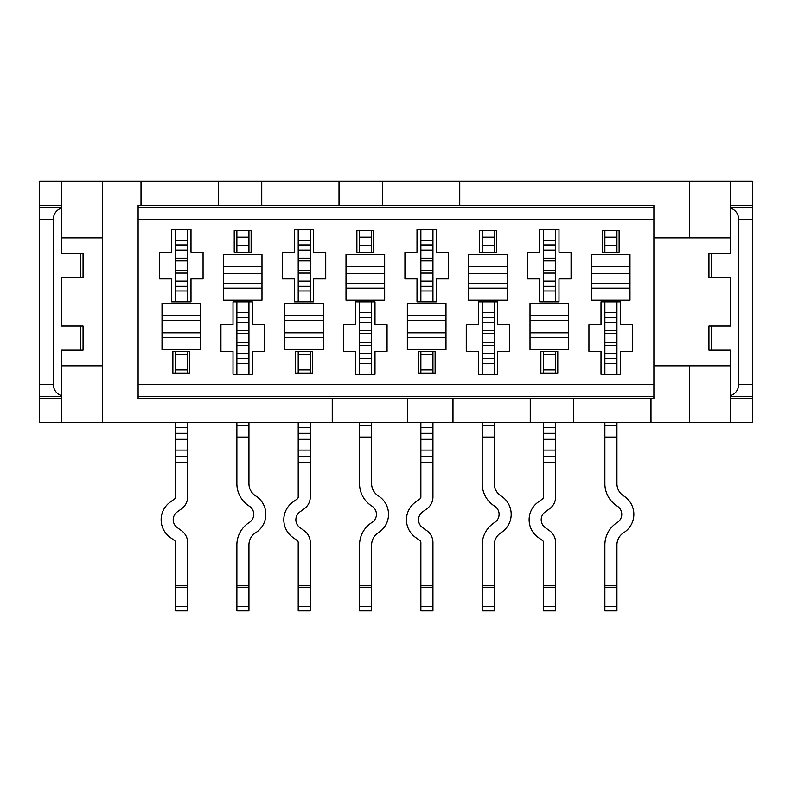 <?xml version="1.0" encoding="UTF-8"?>
<svg xmlns="http://www.w3.org/2000/svg" width="792" height="792" viewBox="0 0 792 792"><rect width="100%" height="100%" fill="white"/><g stroke="black" fill="none" stroke-linecap="round" stroke-linejoin="round"><path stroke-width="1.19" d="M248.945 301.831L248.945 374.269M248.945 422.562L248.945 483.674A14.484 14.484 0 0 0 255.707 495.931A21.73 21.73 0 0 1 255.707 532.699A14.484 14.484 0 0 0 248.945 544.955L248.945 610.899L236.877 610.899L236.877 544.955A26.562 26.562 0 0 1 249.272 522.482A9.662 9.662 0 0 0 249.272 506.147A26.562 26.562 0 0 1 236.877 483.674L236.877 422.562M248.945 230.601L248.945 252.331M236.877 252.331L236.877 230.601M236.877 374.269L236.877 301.831M236.877 312.692L248.945 312.692M236.877 363.399L248.945 363.399M175.547 301.831L175.547 229.393M187.615 422.562L187.615 450.084L175.547 450.084L175.547 497.01A2.416 2.416 0 0 1 174.537 498.97L170.161 502.128A21.73 21.73 0 0 0 170.161 537.382L174.537 540.55A2.416 2.416 0 0 1 175.547 542.5L175.547 587.634L187.615 587.634L187.615 610.899L175.547 610.899L175.547 587.634M175.547 450.084L175.547 422.562M175.547 373.062L175.547 351.331M187.615 587.634L187.615 542.5A14.484 14.484 0 0 0 181.606 530.749L177.22 527.591A9.662 9.662 0 0 1 177.22 511.919L181.606 508.761A14.484 14.484 0 0 0 187.615 497.01L187.615 450.084M187.615 427.393L175.547 427.393M187.615 351.331L187.615 373.062M187.615 229.393L187.615 301.831M175.547 290.961L187.615 290.961M175.547 240.253L187.615 240.253M175.547 456.37L187.615 456.37M371.616 301.831L371.616 374.269M371.616 422.562L371.616 483.674A14.484 14.484 0 0 0 378.378 495.931A21.73 21.73 0 0 1 378.378 532.699A14.484 14.484 0 0 0 371.616 544.955L371.616 610.899L359.538 610.899L359.538 544.955A26.562 26.562 0 0 1 371.933 522.482A9.662 9.662 0 0 0 371.933 506.147A26.562 26.562 0 0 1 359.538 483.674L359.538 422.562M371.616 230.601L371.616 252.331M359.538 252.331L359.538 230.601M359.538 374.269L359.538 301.831M359.538 312.692L371.616 312.692M359.538 363.399L371.616 363.399M298.208 301.831L298.208 229.393M310.276 422.562L310.276 450.084L298.208 450.084L298.208 497.01A2.416 2.416 0 0 1 297.208 498.97L292.822 502.128A21.73 21.73 0 0 0 292.822 537.382L297.208 540.55A2.416 2.416 0 0 1 298.208 542.5L298.208 587.634L310.276 587.634L310.276 610.899L298.208 610.899L298.208 587.634M298.208 450.084L298.208 422.562M298.208 373.062L298.208 351.331M310.276 587.634L310.276 542.5A14.484 14.484 0 0 0 304.267 530.749L299.881 527.591A9.662 9.662 0 0 1 299.881 511.919L304.267 508.761A14.484 14.484 0 0 0 310.276 497.01L310.276 450.084M310.276 427.393L298.208 427.393M310.276 351.331L310.276 373.062M310.276 229.393L310.276 301.831M298.208 290.961L310.276 290.961M298.208 240.253L310.276 240.253M298.208 456.37L310.276 456.37M494.277 301.831L494.277 374.269M494.277 422.562L494.277 483.674A14.484 14.484 0 0 0 501.039 495.931A21.73 21.73 0 0 1 501.039 532.699A14.484 14.484 0 0 0 494.277 544.955L494.277 610.899L482.199 610.899L482.199 544.955A26.562 26.562 0 0 1 494.594 522.482A9.662 9.662 0 0 0 494.594 506.147A26.562 26.562 0 0 1 482.199 483.674L482.199 422.562M494.277 230.601L494.277 252.331M482.199 252.331L482.199 230.601M482.199 374.269L482.199 301.831M482.199 312.692L494.277 312.692M482.199 363.399L494.277 363.399M420.869 301.831L420.869 229.393M432.947 422.562L432.947 450.084L420.869 450.084L420.869 497.01A2.416 2.416 0 0 1 419.869 498.97L415.483 502.128A21.73 21.73 0 0 0 415.483 537.382L419.869 540.55A2.416 2.416 0 0 1 420.869 542.5L420.869 587.634L432.947 587.634L432.947 610.899L420.869 610.899L420.869 587.634M420.869 450.084L420.869 422.562M420.869 373.062L420.869 351.331M432.947 587.634L432.947 542.5A14.484 14.484 0 0 0 426.928 530.749L422.542 527.591A9.662 9.662 0 0 1 422.542 511.919L426.928 508.761A14.484 14.484 0 0 0 432.947 497.01L432.947 450.084M432.947 427.393L420.869 427.393M432.947 351.331L432.947 373.062M432.947 229.393L432.947 301.831M420.869 290.961L432.947 290.961M420.869 240.253L432.947 240.253M420.869 456.37L432.947 456.37M616.938 301.831L616.938 374.269M616.938 422.562L616.938 483.674A14.484 14.484 0 0 0 623.7 495.931A21.73 21.73 0 0 1 623.7 532.699A14.484 14.484 0 0 0 616.938 544.955L616.938 610.899L604.87 610.899L604.87 544.955A26.562 26.562 0 0 1 617.265 522.482A9.662 9.662 0 0 0 617.265 506.147A26.562 26.562 0 0 1 604.87 483.674L604.87 422.562M616.938 230.601L616.938 252.331M604.87 252.331L604.87 230.601M604.87 374.269L604.87 301.831M604.87 312.692L616.938 312.692M604.87 363.399L616.938 363.399M543.53 373.062L543.53 351.331M543.53 301.831L543.53 229.393M555.608 422.562L555.608 450.084L543.53 450.084L543.53 497.01A2.416 2.416 0 0 1 542.53 498.97L538.144 502.128A21.73 21.73 0 0 0 538.144 537.382L542.53 540.55A2.416 2.416 0 0 1 543.53 542.5L543.53 587.634L555.608 587.634L555.608 610.899L543.53 610.899L543.53 587.634M543.53 450.084L543.53 422.562M555.608 587.634L555.608 542.5A14.484 14.484 0 0 0 549.589 530.749L545.203 527.591A9.662 9.662 0 0 1 545.203 511.919L549.589 508.761A14.484 14.484 0 0 0 555.608 497.01L555.608 450.084M555.608 427.393L543.53 427.393M555.608 229.393L555.608 301.831M555.608 351.331L555.608 373.062M543.53 290.961L555.608 290.961M543.53 240.253L555.608 240.253M543.53 456.37L555.608 456.37M339.016 205.247L138.115 205.247L138.115 398.416L653.885 398.416L653.885 205.247L339.016 205.247L339.016 181.101L752.4 181.101L752.4 422.562L39.6 422.562L39.6 384.249L53.262 384.249L53.262 219.404C53.549 213.909 56.242 210.118 61.331 208.019L61.331 205.247L39.6 205.247L39.6 181.101L339.016 181.101M53.262 219.404L39.6 219.404L39.6 384.249M39.6 219.404L39.6 205.247M39.6 398.416L61.331 398.416L61.331 350.123L83.061 350.123L83.061 325.977L61.331 325.977L61.331 277.685L83.061 277.685L83.061 253.539L61.331 253.539L61.331 208.019M61.331 395.644C56.242 393.545 53.549 389.743 53.262 384.249M61.331 398.416L61.331 422.562M61.331 181.101L61.331 205.247M629.977 254.44L629.977 300.158L591.347 300.158L591.347 254.44L629.977 254.44M619.116 252.331L602.207 252.331L602.207 230.601L619.116 230.601L619.116 252.331M632.392 351.331L620.324 351.331L620.324 374.269L600.999 374.269L600.999 351.331L588.931 351.331L588.931 324.769L600.999 324.769L600.999 301.831L620.324 301.831L620.324 324.769L632.392 324.769L632.392 351.331M496.445 230.601L496.445 252.331L479.546 252.331L479.546 230.601L496.445 230.601M507.316 254.44L507.316 300.158L468.676 300.158L468.676 254.44L507.316 254.44M497.653 351.331L497.653 374.269L478.338 374.269L478.338 351.331L466.27 351.331L466.27 324.769L478.338 324.769L478.338 301.831L497.653 301.831L497.653 324.769L509.731 324.769L509.731 351.331L497.653 351.331M436.323 278.893L436.323 301.831L417.008 301.831L417.008 278.893L404.93 278.893L404.93 252.331L417.008 252.331L417.008 229.393L436.323 229.393L436.323 252.331L448.401 252.331L448.401 278.893L436.323 278.893M445.985 303.504L445.985 349.658L407.345 349.658L407.345 303.504L445.985 303.504M435.115 351.331L435.115 373.062L418.216 373.062L418.216 351.331L435.115 351.331M558.984 278.893L558.984 301.831L539.669 301.831L539.669 278.893L527.601 278.893L527.601 252.331L539.669 252.331L539.669 229.393L558.984 229.393L558.984 252.331L571.062 252.331L571.062 278.893L558.984 278.893M568.646 303.504L568.646 349.658L530.016 349.658L530.016 303.504L568.646 303.504M203.069 278.893L191.001 278.893L191.001 301.831L171.676 301.831L171.676 278.893L159.608 278.893L159.608 252.331L171.676 252.331L171.676 229.393L191.001 229.393L191.001 252.331L203.069 252.331L203.069 278.893M251.123 252.331L234.224 252.331L234.224 230.601L251.123 230.601L251.123 252.331M264.399 351.331L252.331 351.331L252.331 374.269L233.016 374.269L233.016 351.331L220.938 351.331L220.938 324.769L233.016 324.769L233.016 301.831L252.331 301.831L252.331 324.769L264.399 324.769L264.399 351.331M312.454 373.062L295.555 373.062L295.555 351.331L312.454 351.331L312.454 373.062M325.73 278.893L313.662 278.893L313.662 301.831L294.347 301.831L294.347 278.893L282.269 278.893L282.269 252.331L294.347 252.331L294.347 229.393L313.662 229.393L313.662 252.331L325.73 252.331L325.73 278.893M373.784 252.331L356.885 252.331L356.885 230.601L373.784 230.601L373.784 252.331M387.07 351.331L374.992 351.331L374.992 374.269L355.677 374.269L355.677 351.331L343.599 351.331L343.599 324.769L355.677 324.769L355.677 301.831L374.992 301.831L374.992 324.769L387.07 324.769L387.07 351.331M200.653 303.504L200.653 349.658L162.023 349.658L162.023 303.504L200.653 303.504M261.984 254.44L261.984 300.158L223.354 300.158L223.354 254.44L261.984 254.44M323.324 303.504L323.324 349.658L284.684 349.658L284.684 303.504L323.324 303.504M384.655 254.44L384.655 300.158L346.015 300.158L346.015 254.44L384.655 254.44M189.793 373.062L172.884 373.062L172.884 351.331L189.793 351.331L189.793 373.062M557.776 351.331L557.776 373.062L540.877 373.062L540.877 351.331L557.776 351.331M102.376 422.562L102.376 181.101M102.376 365.815L61.331 365.815M61.331 237.838L102.376 237.838M141.016 205.247L141.016 181.101M332.254 398.416L332.254 422.562M218.285 205.247L218.285 181.101M261.746 205.247L261.746 181.101M382.477 205.247L382.477 181.101M730.669 237.838L653.885 237.838M689.624 237.838L689.624 181.101M459.746 181.101L459.746 205.247M752.4 205.247L730.669 205.247L730.669 253.539L711.77 253.539L711.77 277.685L730.669 277.685L730.669 325.977L711.77 325.977L711.77 350.123L730.669 350.123L730.669 398.416L752.4 398.416M730.669 205.247L730.669 181.101M730.669 422.562L730.669 398.416M752.4 219.404L738.738 219.404L738.738 384.249L752.4 384.249M738.738 219.404C738.451 213.909 735.758 210.118 730.669 208.019M730.669 395.644C735.758 393.545 738.451 389.743 738.738 384.249M711.77 350.123L708.939 350.123L708.939 325.977L711.77 325.977M711.77 277.685L708.939 277.685L708.939 253.539L711.77 253.539M689.624 422.562L689.624 365.815L730.669 365.815M689.624 365.815L653.885 365.815M650.984 398.416L650.984 422.562M573.715 422.562L573.715 398.416M530.254 422.562L530.254 398.416M452.984 422.562L452.984 398.416M407.593 422.562L407.593 398.416M591.347 273.379L629.977 273.379M591.347 283.318L629.977 283.318M468.676 273.379L507.316 273.379M468.676 283.318L507.316 283.318M407.345 320.334L445.985 320.334M407.345 332.818L445.985 332.818M530.016 320.334L568.646 320.334M530.016 332.818L568.646 332.818M162.023 320.334L200.653 320.334M162.023 332.818L200.653 332.818M223.354 273.379L261.984 273.379M223.354 283.318L261.984 283.318M284.684 320.334L323.324 320.334M284.684 332.818L323.324 332.818M346.015 273.379L384.655 273.379M346.015 283.318L384.655 283.318M248.945 425.69L236.877 425.69M236.877 437.045L248.945 437.045M248.945 585.832L236.877 585.832M236.877 587.634L248.945 587.634M248.945 606.424L236.877 606.424M236.877 237.115L248.945 237.115M248.945 245.807L236.877 245.807M248.945 317.77L236.877 317.77M236.877 322.275L248.945 322.275M248.945 330.571L236.877 330.571M236.877 345.52L248.945 345.52M248.945 353.826L236.877 353.826M236.877 358.33L248.945 358.33M187.615 585.832L175.547 585.832M175.547 462.647L187.615 462.647M175.547 427.65L187.615 427.65M187.615 433.293L175.547 433.293M187.615 369.923L175.547 369.923M175.547 354.469L187.615 354.469M175.547 286.298L187.615 286.298M187.615 281.101L175.547 281.101M175.547 273.082L187.615 273.082M187.615 258.133L175.547 258.133M175.547 250.114L187.615 250.114M187.615 244.916L175.547 244.916M187.615 606.424L175.547 606.424M175.547 439.303L187.615 439.303M371.616 425.69L359.538 425.69M359.538 437.045L371.616 437.045M371.616 585.832L359.538 585.832M359.538 587.634L371.616 587.634M371.616 606.424L359.538 606.424M359.538 237.115L371.616 237.115M371.616 245.807L359.538 245.807M371.616 317.77L359.538 317.77M359.538 322.275L371.616 322.275M371.616 330.571L359.538 330.571M359.538 345.52L371.616 345.52M371.616 353.826L359.538 353.826M359.538 358.33L371.616 358.33M310.276 585.832L298.208 585.832M298.208 462.647L310.276 462.647M298.208 427.65L310.276 427.65M310.276 433.293L298.208 433.293M310.276 369.923L298.208 369.923M298.208 354.469L310.276 354.469M298.208 286.298L310.276 286.298M310.276 281.101L298.208 281.101M298.208 273.082L310.276 273.082M310.276 258.133L298.208 258.133M298.208 250.114L310.276 250.114M310.276 244.916L298.208 244.916M310.276 606.424L298.208 606.424M298.208 439.303L310.276 439.303M494.277 425.69L482.199 425.69M482.199 437.045L494.277 437.045M494.277 585.832L482.199 585.832M482.199 587.634L494.277 587.634M494.277 606.424L482.199 606.424M482.199 237.115L494.277 237.115M494.277 245.807L482.199 245.807M494.277 317.77L482.199 317.77M482.199 322.275L494.277 322.275M494.277 330.571L482.199 330.571M482.199 345.52L494.277 345.52M494.277 353.826L482.199 353.826M482.199 358.33L494.277 358.33M432.947 585.832L420.869 585.832M420.869 462.647L432.947 462.647M420.869 427.65L432.947 427.65M432.947 433.293L420.869 433.293M432.947 369.923L420.869 369.923M420.869 354.469L432.947 354.469M420.869 286.298L432.947 286.298M432.947 281.101L420.869 281.101M420.869 273.082L432.947 273.082M432.947 258.133L420.869 258.133M420.869 250.114L432.947 250.114M432.947 244.916L420.869 244.916M432.947 606.424L420.869 606.424M420.869 439.303L432.947 439.303M616.938 425.69L604.87 425.69M604.87 437.045L616.938 437.045M616.938 585.832L604.87 585.832M604.87 587.634L616.938 587.634M616.938 606.424L604.87 606.424M604.87 237.115L616.938 237.115M616.938 245.807L604.87 245.807M616.938 317.77L604.87 317.77M604.87 322.275L616.938 322.275M616.938 330.571L604.87 330.571M604.87 345.52L616.938 345.52M616.938 353.826L604.87 353.826M604.87 358.33L616.938 358.33M555.608 585.832L543.53 585.832M543.53 462.647L555.608 462.647M543.53 427.65L555.608 427.65M555.608 433.293L543.53 433.293M555.608 369.923L543.53 369.923M543.53 354.469L555.608 354.469M543.53 286.298L555.608 286.298M555.608 281.101L543.53 281.101M543.53 273.082L555.608 273.082M555.608 258.133L543.53 258.133M543.53 250.114L555.608 250.114M555.608 244.916L543.53 244.916M555.608 606.424L543.53 606.424M543.53 439.303L555.608 439.303M653.885 207.336L138.115 207.336M138.115 219.404L653.885 219.404M80.23 350.123L80.23 325.977M80.23 277.685L80.23 253.539M61.331 396.317L39.6 396.317M653.885 396.317L138.115 396.317M138.115 384.249L653.885 384.249M752.4 396.317L730.669 396.317M730.669 207.336L752.4 207.336M629.977 266.399L591.347 266.399M591.347 288.139L629.977 288.139M507.316 266.399L468.676 266.399M468.676 288.139L507.316 288.139M445.985 315.523L407.345 315.523M407.345 337.639L445.985 337.639M568.646 315.523L530.016 315.523M530.016 337.639L568.646 337.639M200.653 315.523L162.023 315.523M162.023 337.639L200.653 337.639M261.984 266.399L223.354 266.399M223.354 288.139L261.984 288.139M323.324 315.523L284.684 315.523M284.684 337.639L323.324 337.639M384.655 266.399L346.015 266.399M346.015 288.139L384.655 288.139M39.6 207.336L61.331 207.336M236.877 333.303L248.945 333.303M236.877 342.797L248.945 342.797M175.547 270.359L187.615 270.359M175.547 260.865L187.615 260.865M359.538 333.303L371.616 333.303M359.538 342.797L371.616 342.797M298.208 270.359L310.276 270.359M298.208 260.865L310.276 260.865M482.199 333.303L494.277 333.303M482.199 342.797L494.277 342.797M420.869 270.359L432.947 270.359M420.869 260.865L432.947 260.865M604.87 333.303L616.938 333.303M604.87 342.797L616.938 342.797M543.53 270.359L555.608 270.359M543.53 260.865L555.608 260.865"/></g></svg>
